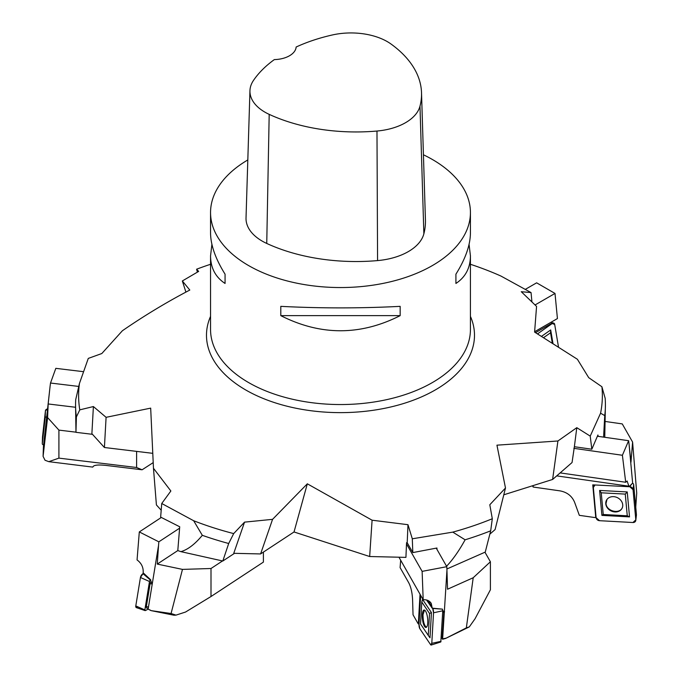 <?xml version="1.0" encoding="UTF-8"?>
<svg xmlns="http://www.w3.org/2000/svg" width="679" height="679" viewBox="0 0 679 679"><rect width="100%" height="100%" fill="white"/><g stroke="black" fill="none" stroke-linecap="round" stroke-linejoin="round"><path stroke-width="1.02" d="M423.424 154.778A129.944 75.021 180 0 1 432.37 159.48A129.944 75.021 180 0 1 470.428 212.527A129.944 75.021 180 0 1 390.213 281.836A129.944 75.021 180 0 1 248.607 265.574A129.944 75.021 180 0 1 210.549 212.527A129.944 75.021 180 0 1 247.818 159.938M280.8 315.642L280.8 306.356C320.59 308.393 360.379 308.393 400.169 306.356L400.169 315.642C360.379 335.791 320.59 335.791 280.8 315.642L400.169 315.642M469.07 244.355L470.428 255.839C470.335 267.95 465.497 277.151 455.915 283.457L455.915 274.172C465.497 258.835 470.335 245.068 470.428 232.872L470.428 212.527M210.549 212.527L210.549 232.872C210.643 245.068 215.481 258.835 225.063 274.172L225.063 283.457C215.481 277.151 210.643 267.95 210.549 255.839L211.907 244.355M421.523 92.785L425.436 220.064A142.938 82.524 180 0 1 423.866 233.822A55.228 31.888 180 0 1 377.575 260.592A142.938 82.524 180 0 1 266.745 243.447A55.228 31.888 180 0 1 246.027 217.984L249.948 90.706A51.307 29.621 180 0 1 253.488 80.411A139.017 80.266 180 0 1 274.333 59.599A22.738 13.13 180 0 0 296.137 47.021A139.017 80.266 180 0 1 332.345 34.969A51.307 29.621 180 0 1 391.053 44.05A139.017 80.266 180 0 1 421.523 92.785A139.017 80.266 180 0 1 419.987 106.17A51.307 29.621 180 0 1 376.981 131.039A139.017 80.266 180 0 1 269.19 114.361A51.307 29.621 180 0 1 249.948 90.706M455.915 274.172L455.915 283.457M225.063 283.457L225.063 274.172M470.428 264.284A261.873 151.188 0 0 1 501 276.081L531.046 292.581L531.912 301.68M210.549 264.284A261.873 151.188 0 0 0 196.596 269.224L198.667 271.396L182.345 280.962L189.806 290.052C166.796 302.079 144.321 315.642 122.381 330.758L101.825 353.53L88.287 358.41L79.46 383.414A261.873 151.188 0 0 0 79.791 409.853L93.396 406.551L106.094 417.322L150.679 408.13L153.471 468.272L170.862 490.993L161.738 503.504L160.643 517.109L179.714 526.777L177.796 550.584L180.903 551.645C187.803 549.65 194.941 544.21 202.317 535.324A264.92 152.953 0 0 0 228.696 543.497L233.686 533.592L244.542 522.134L272.568 519.342L307.324 483.813L372.092 520.207L407.977 524.697L412.297 538.795L412.815 552.587L436.928 548.012L436.979 549.43M202.317 535.324L193.659 520.734L161.738 503.504M193.659 520.734A261.873 151.188 0 0 0 233.686 533.592M446.561 566.252C452.859 559.623 459.046 550.805 465.115 539.797L452.8 532.124L412.297 538.795M452.8 532.124A261.873 151.188 0 0 0 492.3 518.739L489.805 504.752L505.49 487.997L496.943 445.169L557.917 440.985L576.794 427.677L590.221 436.113L591.825 449.218L597.927 434.993L598.097 436.342M603.58 437.123L604.751 415.599L600.576 413.197L590.221 436.113M600.576 413.197A261.873 151.188 0 0 0 601.917 386.758L588.71 377.66L577.388 359.259L534.594 332.09L536.563 306.407L521.268 291.715L531.046 292.581M197.377 272.092L196.596 269.224M76.396 416.931L75.963 432.328L75.564 404.828A264.92 152.953 0 0 0 76.396 416.931L79.791 409.853M79.46 383.414L75.717 399.659A264.92 152.953 0 0 0 75.564 404.828M75.963 432.328L92.48 434.322M228.696 543.497L222.805 561.015L180.903 551.645M222.805 561.015L234.51 553.326M372.092 520.207L369.665 556.525L405.923 557.374L406.551 542.708L407.196 542.725L412.815 552.587M465.115 539.797A264.92 152.953 0 0 0 490.688 530.817L485.264 552.078L446.901 568.985M490.688 530.817L492.3 518.739M407.196 542.725L407.977 524.697M557.917 440.985L552.613 479.459L572.049 462.535L574.375 446.723L591.825 449.218M604.751 415.599A264.92 152.953 0 0 0 605.405 404.828L604.76 437.293M605.405 404.828A264.92 152.953 0 0 0 605.167 398.318L601.917 386.758M574.375 446.723L576.794 427.677M161.195 510.226L156.408 504.938L153.471 468.272M152.758 453.334L104.413 447.503L91.886 433.669L93.396 406.551M369.665 556.525L294.024 531.971L260.592 553.945L233.754 553.309L244.542 522.134M552.613 479.459L503.793 494.804M505.49 487.997L495.101 529.569L489.848 534.144M104.413 447.503L106.094 417.322M260.592 553.945L272.568 519.342M185.902 292.089L182.345 280.962M307.324 483.813L294.024 531.971M551.968 323.442L554.692 324.452L558.503 347.054L554.692 324.452A3.251 2.045 115.9 0 0 553.521 323.026A3.251 2.045 115.9 0 0 551.968 323.442L551.798 323.399M543.59 337.65L550.55 332.795L552.29 343.107M552.986 343.549L550.694 329.952L541.519 336.36M550.694 329.952L550.55 332.795M551.645 321.905L551.857 323.756L537.53 333.89M534.619 331.734L557.425 318.57L555.006 293.438L536.631 282.829L525.461 289.279M555.006 293.438L535.128 304.922M629.645 486.639L633.04 489.644L635.816 519.851L632.938 522.516L599.506 520.691L596.111 517.687L593.336 487.48L595.008 484.976A3.251 2.724 -153 0 0 594.083 485.519A3.251 2.724 -153 0 0 593.336 487.48L596.111 517.687A3.251 2.724 -153 0 0 599.506 520.691L632.938 522.516A3.251 2.724 -153 0 0 635.807 520.369A3.251 2.724 -153 0 0 635.816 519.851L633.04 489.644A3.251 2.724 -153 0 0 629.645 486.639L632.387 483.346A1.231 1.027 27 0 1 633.668 484.483L636.444 514.69A1.231 1.027 27 0 1 636.393 515.081M625.732 482.226L627.107 481.012L629.068 486.724L632.387 483.346M602.239 503.648L601.246 492.793L625.266 494.1L627.26 515.802L603.241 514.495L602.239 503.648M622.719 504.76A8.768 7.342 27 0 1 622.371 507.561A8.768 7.342 27 0 1 610.913 510.846A8.768 7.342 27 0 1 606.848 499.634A8.768 7.342 27 0 1 616.057 497.121A8.768 7.342 27 0 1 622.719 504.76M599.625 490.442L601.917 515.386L629.526 516.889L627.235 491.944L599.625 490.442L601.246 492.793M603.241 514.495L601.917 515.386M629.526 516.889L627.26 515.802M627.235 491.944L625.266 494.1M533.091 485.595L533.142 487.03L559.988 490.866C567.084 492.207 571.947 496.001 574.578 502.231L579.331 515.336L594.66 517.525L596.069 517.254M632.667 483.397L629.06 444.151L630.961 462.255L632.599 442.063L636.724 493.098L635.748 507.137M560.15 472.898L625.707 482.26L622.397 455.269L628.635 440.705L629.06 444.151M605.405 421.498L622.261 423.908L632.599 442.063M595.763 517.585L592.759 484.865L629.068 486.724M533.142 487.03L532.514 485.782M628.635 440.705L597.393 436.241M622.397 455.269L573.857 448.335M606.958 499.472L606.016 503.495C606.313 511.363 619.927 514.597 622.422 507.391M432.684 608.435L433.533 612.789L431.793 643.327L430.613 644.694L419.86 628.762L419.011 624.408L420.674 595.347L419.011 624.408A3.251 0.968 -96.2 0 0 419.86 628.762L430.613 644.694A3.251 0.968 -96.2 0 0 431.19 645.05A3.251 0.968 -96.2 0 0 431.793 643.327L433.533 612.789A3.251 0.968 -96.2 0 0 432.684 608.435L442.453 609.139L442.767 610.786L440.807 641.969L431.19 645.05M423.263 599.761C426.904 599.515 429.578 600.754 431.284 603.478L432.192 608.18L442.453 609.139M421.175 613.01L421.803 602.035L429.527 613.485L428.279 635.425L420.547 623.984L421.175 613.01M427.762 622.77A8.768 2.606 83.8 0 1 426.047 627.438A8.768 2.606 83.8 0 1 422.448 619.019A8.768 2.606 83.8 0 1 424.146 610.014A8.768 2.606 83.8 0 1 427.762 622.77M442.207 636.826L443.939 611.431M428.279 635.425L429.994 637.785L431.437 612.568L422.55 599.413L421.803 602.035M431.437 612.568L429.527 613.485M400.669 560.226L400.092 567.593L408.733 582.76C410.982 587.089 412.272 592.843 412.603 600.032L413.036 614.784L417.967 623.449L419.036 623.967M442.606 639.253L446.943 570.309L447.554 589.219L473.204 577.744L466.337 627.897L445.611 638.438L442.606 639.253L441.596 637.751M445.814 638.209L443.039 638.778M442.776 610.684L444.575 611.847M398.955 557.213L423.187 599.761L422.126 571.37L446.807 566.685L446.943 570.309M473.204 577.744L490.399 561.771L490.399 589.788L475.054 618.764L469.308 626.887L466.337 627.897M469.308 626.887L445.611 638.438M418.332 623.976L420.029 594.218M432.192 608.18L426.505 599.973M490.399 561.771L484.967 552.231M446.807 566.685L436.249 548.14M422.126 571.37L406.5 543.938M424.502 610.082L423.009 614.648C423.034 621.243 424.171 625.452 426.42 627.269M152.223 584.076L158.547 545.407L157.256 564.088L182.473 569.392L171.074 613.519L151.094 610.625L148.124 609.148L152.223 584.076L150.449 580.07A1.231 0.603 121.5 0 0 149.482 581.504L144.839 609.937A1.231 0.603 121.5 0 0 145.06 610.582A1.231 0.603 121.5 0 0 145.476 610.514L148.124 609.122M145.06 610.582L136.386 607.629A3.251 1.596 -58.5 0 1 135.792 605.906L140.443 577.481A3.251 1.596 -58.5 0 1 143.006 573.696L150.449 580.07M150.882 581.759A2.937 1.451 121.5 0 0 150.093 583.677L146.333 606.653A2.937 1.451 121.5 0 0 147.436 608.214L148.311 608.002M150.789 610.362L148.124 609.148M137.116 559.963C141.521 563.256 143.541 567.542 143.159 572.813L150.78 579.9M137.056 559.929L139.305 531.929L158.835 541.825L158.547 545.407M182.473 569.392L210.999 568.51L210.999 596.527L185.537 612.042L175.997 615.123L171.074 613.519M175.997 615.123L173.96 615.216L151.094 610.625M210.999 596.527L263.393 562.102L263.393 552.112M210.999 568.51L222.483 560.964M157.256 564.088L177.796 550.584M158.835 541.825L179.604 528.177M139.305 531.929L161.33 517.457M46.613 417.127L46.486 417.101A1.231 0.917 -161.4 0 0 45.187 417.772L42.276 443.65A1.231 0.917 -161.4 0 0 43.371 444.821L43.524 444.847M42.522 436.665L45.434 410.778A3.251 2.419 18.6 0 1 47.538 408.962L45.434 410.778L42.514 436.953A3.251 2.419 18.6 0 1 42.514 436.809A3.251 2.419 18.6 0 1 42.522 436.665L42.276 443.65M43.422 446.468L50.076 386.359L48.167 403.963L47.598 417.577L43.083 456.339L43.422 446.468M83.509 371.685L55.822 368.341L50.509 383.032L50.076 386.359M47.598 417.577L58.912 430.113L58.912 458.13L48.82 461.669L45.035 460.26L43.083 456.339M58.912 458.13L136.606 467.5L142.106 469.783L106.06 465.429C98.981 464.665 94.729 464.962 93.303 466.32L92.743 467.093L48.82 461.669M58.912 430.113L75.946 432.167M48.167 403.963L75.564 407.273M136.606 467.5L136.606 451.382M153.199 462.62L142.106 469.783M50.509 383.032L78.739 386.436M138.295 607.026L137.489 607.45L135.792 605.906L140.443 577.481L143.006 573.696M210.549 255.839L210.549 329.527A129.944 75.021 0 0 0 248.607 382.574A129.944 75.021 0 0 0 390.213 398.836A129.944 75.021 0 0 0 470.428 329.527L470.428 255.839M419.987 106.17L423.866 233.822M376.981 131.039L377.575 260.592M269.19 114.361L266.745 243.447M470.428 316.363A134.001 77.364 180 0 1 406.619 402.554A134.001 77.364 180 0 1 245.73 389.975A134.001 77.364 180 0 1 210.549 316.363M535.527 332.659L551.772 323.28M635.816 519.851L636.444 514.69M633.04 489.644L633.668 484.483M556.721 475.886L629.017 486.215M431.793 643.327L441.027 641.316M433.533 612.789L442.767 610.786M442.666 612.602L443.939 611.762M441.257 637.284L442.53 636.444M428.203 600.592L432.226 607.654M135.792 605.906L144.839 609.937M140.443 577.481L149.482 581.504M150.093 583.677L152.172 583.974M146.333 606.653L148.48 606.967M45.434 410.778L45.187 417.772M46.698 416.38L46.486 417.101M551.688 322.644L553.521 323.026M594.685 484.959L594.083 485.519M636.444 514.886L635.807 520.369M442.411 636.894L441.206 638.158M42.276 443.71L42.514 436.809"/></g></svg>
